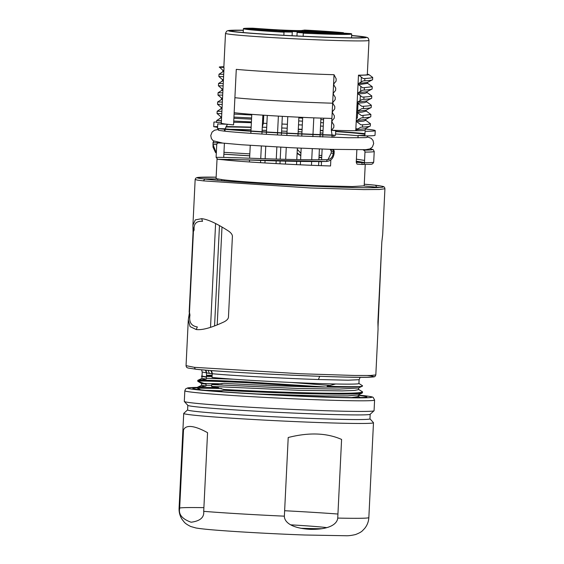 <?xml version="1.0" encoding="UTF-8"?>
<svg xmlns="http://www.w3.org/2000/svg" width="564" height="564" viewBox="0 0 564 564"><rect width="100%" height="100%" fill="white"/><g stroke="black" fill="none" stroke-linecap="round" stroke-linejoin="round"><path stroke-width="0.85" d="M305.709 31.048A15.291 0.451 2.8 0 0 322.834 32.148A15.291 0.451 2.8 0 0 334.903 32.303A15.291 0.451 2.8 0 0 333.55 32.049A15.291 0.451 2.8 0 0 316.425 30.949A15.291 0.451 2.8 0 0 304.356 30.794A15.291 0.451 2.8 0 0 305.709 31.048M247.603 28.968A15.291 0.451 2.8 0 0 264.727 30.068A15.291 0.451 2.8 0 0 276.797 30.216A15.291 0.451 2.8 0 0 275.451 29.962A15.291 0.451 2.8 0 0 258.326 28.863A15.291 0.451 2.8 0 0 246.249 28.715A15.291 0.451 2.8 0 0 247.603 28.968M283.636 30.808A15.291 0.451 2.8 0 0 300.76 31.908A15.291 0.451 2.8 0 0 312.83 32.063A15.291 0.451 2.8 0 0 311.476 31.81A15.291 0.451 2.8 0 0 294.352 30.71A15.291 0.451 2.8 0 0 282.282 30.555A15.291 0.451 2.8 0 0 283.636 30.808M319.485 32.698A15.291 0.451 2.8 0 0 336.609 33.798A15.291 0.451 2.8 0 0 348.679 33.953A15.291 0.451 2.8 0 0 347.325 33.699A15.291 0.451 2.8 0 0 330.201 32.599A15.291 0.451 2.8 0 0 318.131 32.444A15.291 0.451 2.8 0 0 319.485 32.698M298.49 32.522A15.291 0.451 2.8 0 0 315.614 33.621A15.291 0.451 2.8 0 0 327.684 33.769A15.291 0.451 2.8 0 0 326.33 33.516A15.291 0.451 2.8 0 0 309.206 32.416A15.291 0.451 2.8 0 0 297.136 32.268A15.291 0.451 2.8 0 0 298.49 32.522M263.078 30.682A15.291 0.451 2.8 0 0 280.202 31.781A15.291 0.451 2.8 0 0 292.272 31.929A15.291 0.451 2.8 0 0 290.918 31.676A15.291 0.451 2.8 0 0 273.794 30.576A15.291 0.451 2.8 0 0 261.724 30.428A15.291 0.451 2.8 0 0 263.078 30.682M318.3 32.888L311.744 32.529M316.503 32.543L310.799 32.486M318.766 32.916L318.315 32.663M317.821 32.86L313.048 32.592M317.715 32.705L317.349 32.832M317.356 32.705L316.897 32.804M316.905 32.691L315.671 32.733M315.678 32.649L315.064 32.698M315.064 32.62L314.374 32.663M314.381 32.585L313.781 32.634M313.781 32.543L313.358 32.613M243.317 30.336A66.319 1.911 2.8 0 0 231.134 30.844A66.319 1.911 2.8 0 0 324.603 37.154A66.319 1.911 2.8 0 0 363.618 37.323A66.319 1.911 2.8 0 0 351.626 35.631M287.407 124.277A71.769 2.066 2.8 0 0 281.944 124.031M266.892 123.41A71.882 2.073 2.8 0 0 263.367 123.283L263.762 115.211M355.764 130.686L358.478 75.167A71.825 2.073 2.8 0 0 367.312 74.603L368.983 40.368A71.825 2.073 -177.2 0 1 326.725 40.185A71.825 2.073 -177.2 0 1 231.839 34.51A71.825 2.073 -177.2 0 1 225.501 33.346L223.823 67.581A71.825 2.073 2.8 0 0 224.021 67.75L221.307 123.269A71.832 2.073 2.8 0 0 227.447 124.27A71.825 2.073 2.8 0 0 233.566 124.884L236.281 69.365A71.825 2.073 2.8 0 0 325.054 74.427A71.825 2.073 2.8 0 0 334.036 74.723L331.322 130.242L332.055 135M331.583 130.249A71.818 2.073 2.8 0 0 355.757 130.686M362.497 127.09L362.617 124.778M362.955 117.834L363.068 115.514M363.406 108.577L363.519 106.272M363.858 99.32L363.97 97.022M364.309 90.064L364.422 87.751M364.76 80.828L364.88 78.509M357.83 128.909A71.825 2.073 2.8 0 0 355.856 128.698M323.257 126.202A72.46 2.087 2.8 0 0 320.542 126.033M302.311 125.004A72.46 2.087 2.8 0 0 298.511 124.806M365.282 129.015A82.485 2.376 -177.2 0 1 367.961 129.304A82.485 2.376 -177.2 0 1 375.243 130.644A82.485 2.376 -177.2 0 1 365.098 131.285L364.873 135.91A82.485 2.376 2.8 0 0 375.018 135.268L375.243 130.644M365.465 120.09L370.428 123.713L370.308 126.019C369.624 126.547 366.473 126.928 360.861 127.161L356.363 129.755L356.314 130.721A72.46 2.087 2.8 0 0 365.225 130.15L365.303 128.606M367.326 74.272L368.729 74.462L372.691 77.451L372.578 79.75L372.029 79.996M365.014 128.754L369.765 126.265M365.902 110.812L370.879 114.464L370.767 116.769L370.167 117.044M366.332 101.562L371.324 105.214L371.211 107.52L370.682 107.759M366.819 92.32L371.782 95.95L371.662 98.256L371.063 98.531M367.27 83.056L372.233 86.701L372.12 89.006L371.655 89.225M372.691 77.451C371.88 77.966 368.736 78.347 363.251 78.586L359.014 75.428L363.484 75.132C367.665 75.04 369.413 74.815 368.729 74.462M357.999 137.827L358.119 135.473L364.873 135.91M358.626 83.493L367.284 82.471L372.578 79.75C371.866 80.278 368.722 80.659 363.138 80.899L358.626 83.493L358.563 84.67L362.793 87.836L372.233 86.701M371.986 89.091L372.12 89.006C371.429 89.507 368.285 89.887 362.68 90.148L358.168 92.743L358.112 93.934L362.342 97.093C367.939 96.86 371.084 96.479 371.782 95.95M357.717 101.985L366.374 100.991L371.662 98.256C370.971 98.785 367.827 99.165 362.229 99.398L357.717 101.985L357.661 103.191L361.898 106.349C367.474 106.081 370.618 105.701 371.324 105.214M357.266 111.256L365.944 110.241L371.211 107.52C370.428 108.041 367.291 108.422 361.792 108.662L357.266 111.256L357.209 112.433L361.439 115.599L370.879 114.464M361.327 117.904L356.815 120.499L365.472 119.505L370.767 116.769C370.047 117.305 366.896 117.686 361.327 117.904M365.754 119.364L365.705 120.393L363.406 121.168L356.751 121.704L356.815 120.499M356.751 121.704L360.974 124.855C366.593 124.616 369.744 124.235 370.428 123.713M298.293 129.368A74.772 2.157 -177.2 0 1 302.085 129.558M320.317 130.587A74.772 2.157 -177.2 0 1 323.031 130.756M335.693 131.581A74.772 2.157 -177.2 0 1 364.95 134.232M364.901 135.318A74.772 2.157 -177.2 0 1 358.119 135.473M365.056 137.658A74.772 2.157 2.8 0 0 365.225 137.644A74.772 2.157 2.8 0 0 367.199 137.249L367.263 135.896M358.105 135.776A74.772 2.157 2.8 0 0 335.58 133.943M322.918 133.118A74.772 2.157 2.8 0 0 320.204 132.949M301.966 131.92A74.772 2.157 2.8 0 0 298.173 131.722M262.281 127.182A74.201 2.136 -177.2 0 1 266.694 127.344M287.21 128.218A74.145 2.136 2.8 0 0 281.753 127.972M287.055 131.313A74.145 2.136 2.8 0 0 281.598 131.067M266.539 130.439A74.145 2.136 2.8 0 0 262.126 130.277M262.288 126.942L263.367 123.283M262.746 117.665L263.339 118.623L262.605 120.633M225.84 127.013A74.772 2.157 -177.2 0 1 251.135 127.415M251.015 129.776A74.772 2.157 2.8 0 0 230.126 129.368M225.854 129.368A74.772 2.157 2.8 0 0 225.085 129.375M218.472 129.699A74.772 2.157 2.8 0 0 218.078 129.783L218.134 128.613M218.564 129.981L218.078 129.783M216.647 121.986A82.485 2.376 -177.2 0 0 213.946 122.071L213.721 126.696L217.577 127.323M219.34 66.989L223.09 70.493L223.027 71.691L218.987 74.236L218.874 76.535L222.639 79.757L222.576 80.941L218.536 83.486L218.416 85.799L222.181 89.006L222.124 90.205L218.085 92.736L217.972 95.055L221.73 98.263L221.673 99.454L217.633 101.999L217.521 104.305L221.278 107.512L221.222 108.697L217.168 111.249L217.055 113.554L220.827 116.776L220.764 117.968L216.717 120.499L216.618 122.508A77.19 2.228 2.8 0 1 221.356 122.261M222.47 99.391L221.638 99.44L221.419 98.065L222.533 98.199M222.089 90.191L221.842 88.802L222.984 88.95M222.576 80.941L222.385 79.602L223.436 79.672M223.027 71.691L222.766 70.296L223.887 70.437M221.307 123.269L220.623 124.024M218.522 128.655L218.451 130.094A74.145 2.136 2.8 0 0 218.98 130.376L224.119 131.116C235.604 132.441 264.361 134.38 293.661 135.783L348.672 137.743L365.225 137.644M334.036 74.723L336.179 78.847L336.066 81.16L333.86 83.796L333.796 84.967L335.728 88.097L335.608 90.402L333.409 93.032L333.345 94.23L335.277 97.353L335.164 99.666L332.95 102.295L332.894 103.473L334.826 106.603L334.706 108.915L332.499 111.545L332.443 112.744L334.36 115.86L334.248 118.165L332.048 120.795L331.992 122L333.909 125.116L333.803 127.422L331.583 130.27L335.735 130.742L335.509 135.367L332.316 135.007A74.772 2.157 -177.2 0 1 323.32 134.704A74.772 2.157 -177.2 0 1 224.542 128.796L217.521 128.55L217.746 123.918L227.447 124.27L225.114 128.86M225.092 129.304L225.001 131.215M224.423 131.151L224.521 129.248M332.309 135.261L332.203 137.341M331.942 137.334L332.041 135.254M224.409 143.263L223.718 157.377M330.835 159.922L330.539 165.971A74.145 2.136 -177.2 0 1 321.543 165.675A74.145 2.136 -177.2 0 1 223.605 159.816L217.704 159.274L216.111 157.356L216.724 144.737A1.854 1.685 96.4 0 1 218.508 142.953L222.66 143.073M216.075 178.612L222.625 179.712C238.029 181.657 284.82 184.583 320.563 185.824L352.31 186.55L364.189 185.859M217.457 142.361L217.415 143.334L217.577 142.382M216.745 144.539L212.981 144.447L216.322 153.063M318.787 161.607A74.145 2.136 -177.2 0 1 321.508 161.769M358.732 162.432L358.739 162.34A74.145 2.136 -177.2 0 1 360.445 162.545M356.857 149.876L356.251 162.277L357.005 164.117L362.687 164.491A1.854 0.888 -86.3 0 1 361.912 162.643L364.45 162.742A1.854 1.643 89.6 0 1 362.715 164.491A1.854 0.888 -86.3 0 1 362.687 164.491A1.854 1.854 0 0 0 362.821 164.491C370.379 163.786 372.205 165.597 373.699 162.101L374.221 151.462A82.485 2.376 -177.2 0 1 364.971 152.104L364.45 162.742A82.485 2.376 2.8 0 0 373.699 162.101M327.959 159.64L331.174 153.091L331.315 150.172M374.221 151.462L373.22 149.657L370.097 148.825A80.631 2.326 -177.2 0 1 363.413 150.144A1.854 1.643 89.6 0 1 364.971 152.104M356.272 161.861L364.457 162.552M319.104 155.29L321.811 155.53M356.406 159.161L364.563 160.409M297.306 149.354L300.915 153.33M300.809 155.403L297.122 152.992M300.795 155.678L297.101 153.45M321.706 157.744L318.991 157.483M364.457 162.517L356.307 161.177M321.72 157.455L319.005 157.215M213.002 144.447L213.079 142.882A1.854 1.77 87.4 0 1 214.059 141.324A1.854 1.798 99.2 0 0 213.051 142.911L212.981 144.447L213.079 142.882A82.485 2.376 -177.2 0 1 217.443 142.777M249.739 155.756L223.873 154.198M223.964 152.322L249.831 153.873M223.873 154.233L249.732 155.847M203.548 180.882L310.144 187.96L363.872 189.603L379.501 189.49L384.923 188.757C384.408 185.817 383.287 186.635 375.081 185.182L374.954 185.168A93.145 2.982 -177.1 0 1 328.361 186.776A93.145 2.982 -177.1 0 1 205.324 179.091A93.145 2.39 -177.3 0 1 216.146 177.174L197.266 177.505L195.757 178.168L195.158 179.472L197.266 180.092L203.548 180.882L204.478 179.303L205.324 179.091M379.452 187.459L364.097 185.972M216.971 178.957L203.329 178.873M194.425 367.333L186.049 365.655C186.592 368.56 187.417 367.742 195.898 369.23L195.2 368.969L194.425 367.333L300.647 373.763L354.573 375.469L370.365 375.497L375.814 374.94M195.158 179.451L192.916 225.24L195.306 219.882L201.701 218.677C207.827 219.318 216.886 223.527 228.871 231.289C231.466 233.235 232.629 235.075 232.382 236.802L228.476 316.693C228.554 318.448 227.214 320.112 224.451 321.677C211.803 327.663 202.406 330.285 196.272 329.538A94.999 2.735 -177.2 0 1 196.223 329.531L190.089 326.605L188.291 319.88L186.049 365.684M195.919 369.237C225.882 372.642 350.265 378.345 370.047 377.203C376.308 376.815 374.045 376.632 375.053 376.385L375.821 374.94L378.056 329.172L377.901 322.051L381.807 242.16L382.681 234.539L381.807 242.139M205.423 370.111A3.708 3.377 -83.1 0 1 206.593 373.086L205.374 370.104M205.388 370.104L206.593 373.086L206.41 376.815A78.544 2.263 2.8 0 1 202.025 375.85L202.208 372.064M201.559 369.78L202.208 372.029L209.406 373.431L208.095 370.322M212.149 375.236A78.544 2.263 2.8 0 0 206.487 375.314M348.658 387.101L348.679 386.685M221.807 390.767L205.5 390.316M200.636 389.809L197.386 388.152L221.504 388.518M218.409 387.567L197.795 387.214M201.588 385.353L197.463 387.285L197.386 388.152M206.057 384.126L197.745 381.243L201.672 383.569L206.057 384.126L205.966 385.98L197.449 387.348L197.407 388.18M205.966 385.98L201.559 385.388L201.644 383.555M206.001 385.226L211.655 385.339M222.145 383.83L202.476 383.407M326.373 387.087L246.285 381.849C214.708 380.333 198.542 379.854 197.788 380.411L197.745 381.243L197.802 380.34L201.926 378.416M197.745 381.243C198.514 380.693 214.68 381.172 246.242 382.681L312.773 386.841M197.788 380.411L206.304 379.036L201.898 378.444L201.982 376.611M206.339 378.289L233.496 379.205M290.862 382.441L330.363 385.487M341.601 386.601L346.359 387.137M342.207 387.172L345.316 387.151M206.396 377.189L201.383 376.259L206.396 377.189L206.304 379.036M335.312 384.098L333.846 383.957M212.085 376.548L206.431 376.435M201.383 376.259L202.025 375.793M206.459 375.835L212.12 375.864M203.646 376.71L206.41 376.815M358.718 387.877L358.633 389.59L354.389 390.478L342.122 390.901L299.815 390.366L211.606 386.425L211.69 384.57L296.988 388.434L339.26 389.075L358.45 387.997L362.44 386.136L360.953 386.453A82.577 2.383 -177.2 0 1 327.099 386.255L335.629 383.992A78.544 2.263 2.8 0 1 312.717 383.33A78.544 2.263 2.8 0 1 219.22 378.106A78.544 2.263 2.8 0 1 212.043 377.45L212.226 373.728C230.746 375.49 277.326 378.091 312.914 379.339A78.544 2.263 -177.2 0 0 318.463 379.53L348.15 380.199L359.064 379.699M358.373 394.814L358.295 396.527L351.668 397.571M257.381 393.968L324.201 395.949L347.755 395.879L358.112 394.941L362.236 393.009L362.539 391.832L358.387 389.308M362.497 392.664C361.7 394.081 345.492 394.462 313.873 393.806C284.404 393.2 247.525 391.649 223.915 390.288L217.937 391.381M211.606 386.425L223.957 389.456C247.483 390.817 284.538 392.368 313.908 392.974C345.52 393.63 361.728 393.242 362.539 391.832M223.915 390.288L223.957 389.456M356.568 386.841L355.736 386.657M360.953 386.453C354.474 387.256 338.893 387.397 314.211 386.869C284.834 386.262 247.779 384.704 224.253 383.344L211.69 384.57M358.528 386.587L356.793 386.643M362.56 385.811L358.93 383.464M335.629 383.992A78.544 2.263 2.8 0 0 358.93 383.52L359.113 379.734M210.851 370.541L212.226 373.728A3.708 3.377 96 0 0 210.795 370.534M197.4 387.806A87.117 2.51 2.8 0 0 192.86 388.462A87.117 2.51 2.8 0 0 200.516 389.794A87.117 2.51 2.8 0 0 315.607 396.682A87.117 2.51 2.8 0 0 366.819 396.964A87.117 2.51 2.8 0 0 359.169 395.484A87.117 2.51 2.8 0 0 358.344 395.392M184.301 401.42A94.999 2.735 2.8 0 0 184.336 401.498A94.999 2.735 2.8 0 0 192.684 402.957A94.999 2.735 2.8 0 0 318.181 410.465A94.999 2.735 2.8 0 0 374.024 410.775A94.999 2.735 2.8 0 0 374.073 410.698L374.588 400.059A94.999 2.735 -177.2 0 1 299.822 399.079A94.999 2.735 -177.2 0 1 193.403 392.34A94.999 2.735 -177.2 0 1 193.205 392.318A94.999 2.735 -177.2 0 1 184.823 390.774L184.301 401.42M374.024 410.775L370.146 414.293A91.29 2.63 -177.2 0 1 316.482 413.99A91.29 2.63 -177.2 0 1 187.854 405.375L184.336 401.498M187.819 405.34L187.601 409.929A91.29 2.63 2.8 0 0 316.256 418.615A91.29 2.63 2.8 0 0 369.963 418.848L370.181 414.258M369.963 418.805L373.446 422.647A94.999 2.735 -177.2 0 1 373.481 422.725A94.999 2.735 -177.2 0 1 317.595 422.492A94.999 2.735 -177.2 0 1 192.098 414.984A94.999 2.735 -177.2 0 1 183.716 413.447A94.999 2.735 -177.2 0 1 183.758 413.37L187.601 409.887M191.534 426.553C195.764 427.061 201.101 429.105 207.559 432.687L203.71 511.344C204.316 517.435 200.107 521.066 191.097 522.222C182.271 519.063 178.457 514.53 179.648 508.622L183.497 429.972C184.682 427.251 187.361 426.116 191.534 426.553M288.211 437.516L284.369 516.166C284.277 520.452 288.5 528.059 310.334 529.356L310.454 529.363C332.45 529.659 337.392 522.377 337.737 518.076L341.587 439.426C326.648 432.877 308.853 432.243 288.211 437.516M326.746 527.643A56.069 1.614 2.8 0 0 324.399 527.354A56.069 1.614 2.8 0 0 290.756 524.837M300.831 528.278A56.069 1.614 2.8 0 0 322.009 528.701M189.166 312.259L193.057 232.375L194.143 229.95C193.586 223.732 196.378 220.855 202.518 221.321L201.658 218.67M192.958 227.236L194.143 229.95M196.223 329.531L197.344 326.951C191.231 325.992 188.778 322.044 189.976 315.107L188.538 317.624M189.976 315.107L189.469 312.322L193.381 232.431M382.441 236.795L382.399 237.19M381.807 242.16L378.021 327.183M232.29 159.464L223.612 159.485M217.704 159.274L326.471 161.459L327.289 159.697L325.28 159.725C285.56 160.204 233.277 157.137 216.111 157.356M333.944 153.38L333.19 153.408C332.746 157.159 330.779 159.26 327.289 159.697M333.289 151.399L331.526 151.201L330.025 149.277L332.443 149.573A1.854 0.938 -88.2 0 1 333.282 151.512L333.19 153.408M217.521 128.55A82.485 2.376 2.8 0 0 335.509 135.367M251.149 127.154A82.485 2.376 2.8 0 0 226.093 126.583M217.612 126.59A82.485 2.376 2.8 0 0 213.721 126.696M251.368 122.698A77.19 2.228 2.8 0 0 233.693 122.282M216.717 120.499L221.433 120.597M233.75 121.077L251.403 121.916M220.771 117.925L221.567 117.883M233.884 118.299L251.544 119.145M262.648 119.779L263.275 119.815M219.854 118.391L220.736 117.939L220.792 116.755L221.624 116.699M233.947 117.1L251.6 117.961M262.704 118.588L263.339 118.623M217.055 113.554L221.772 113.653M234.088 114.104L251.748 114.993M221.892 111.327L217.168 111.249M221.222 108.697L220.341 109.106M221.222 108.662L222.019 108.633M221.187 108.676L221.243 107.491L222.075 107.442M217.521 104.305L222.23 104.403M217.633 101.999L222.343 102.063M217.972 95.055L222.681 95.133M218.085 92.736L222.794 92.834M221.208 90.635L222.928 90.12M218.416 85.799L223.132 85.869M223.245 83.571L218.536 83.486M222.583 80.899L223.379 80.871M218.874 76.535L223.584 76.626M218.987 74.236L223.696 74.314M223.034 71.656L223.83 71.621M219.326 67.292L223.837 67.356M219.347 66.989A77.233 2.228 -177.2 0 1 223.866 66.749M364.978 133.64A82.485 2.376 2.8 0 0 335.707 131.313M323.045 130.517A82.485 2.376 2.8 0 0 320.331 130.355M302.092 129.339A82.485 2.376 2.8 0 0 298.3 129.142M298.708 120.915L302.494 121.189M320.712 122.592L323.426 122.825M323.574 119.737L320.867 119.526M302.649 118.165L298.857 117.89M358.563 84.67L367.509 83.38L367.566 82.33M371.979 89.098L366.854 91.728L358.168 92.743M367.108 91.594L367.058 92.63L364.767 93.405L358.112 93.934M366.607 101.894L364.309 102.655L357.661 103.191M357.209 112.433L361.736 112.158L366.156 111.136L366.205 110.107M356.363 129.755L365.07 128.719M332.647 103.198A65.861 1.896 -177.2 0 1 321.198 102.831A65.861 1.896 -177.2 0 1 234.892 97.706M357.893 103.367A65.861 1.896 -177.2 0 1 357.097 103.409M234.159 112.687L235.132 112.807C248.364 114.471 288.909 116.988 319.696 118.066L331.9 118.447M356.363 118.412L357.372 118.109M283.854 35.292L284.002 32.197A54.222 1.607 -177.2 0 1 248.195 29.539A54.222 1.607 -177.2 0 1 243.401 28.644A54.222 1.607 -177.2 0 1 252.609 28.2L268.52 29.293A21.749 0.642 2.8 0 0 301.909 30.491L304.623 30.061A54.222 1.607 -177.2 0 1 343.448 32.712L340.684 32.938L350.625 33.6A54.222 1.607 -177.2 0 1 351.703 33.974A54.222 1.607 -177.2 0 1 344.837 34.418A54.222 1.607 -177.2 0 1 344.823 34.418A54.222 1.607 -177.2 0 1 303.298 33.191L303.15 36.272M350.625 33.6L350.596 34.242M343.448 32.712L343.427 33.177M339.972 34.397L344.801 34.418M342.418 34.305L336.461 34.2M341.319 34.122L338.703 34.383M338.315 34.376L338.344 33.918M337.279 34.355L337.307 33.882M336.793 34.348L336.821 33.875M336.652 34.348L334.374 34.164M334.889 34.08L329.447 33.762L329.08 34.171M333.958 34.15L332.33 34.08M335.791 34.192L330.892 34.214M329.912 34.192L329.933 33.769M329.425 34.178L329.447 33.762M254.639 29.977L249.288 29.659M255.584 29.927L247.73 29.483M246.454 29.328L252.834 29.561M252.482 29.984L252.489 29.539M255.619 30.033L261.111 30.336L261.097 30.703M255.626 29.927L253.596 30.082M259.341 30.569L260.476 30.653M260.61 30.667L260.624 30.28M254.822 30.195L257.804 30.442M257.818 30.181L254.829 30.075M306.689 30.667L306.71 30.252L311.088 30.752M306.71 30.252L306.252 30.667M307.662 30.287L307.641 30.675M212.226 373.728L209.406 373.431M368.983 40.368C368.504 38.5 367.989 37.605 367.439 37.668C366.967 37.457 366.861 36.871 354.488 35.751L351.633 35.497A69.048 1.988 -177.2 0 1 354.375 35.743A69.048 1.988 -177.2 0 1 360.248 36.336A69.048 1.988 2.8 0 1 360.558 36.371A69.048 1.988 -177.2 0 1 325.379 37.266A69.048 1.988 -177.2 0 1 234.504 31.824A69.048 1.988 -177.2 0 1 243.324 30.202L227.99 30.597L226.587 31.246L225.501 33.346M363.738 149.784A82.485 2.376 -177.2 0 1 366.72 150.102M356.251 162.277L361.919 162.643M357.033 164.124L362.659 164.484M213.051 142.911L212.995 142.896A1.854 1.854 0 0 1 214.045 141.317M213.002 144.419L213.044 147.183L215.49 152.435L216.322 153.091M375.053 185.182L364.266 184.202A93.145 2.39 -177.3 0 1 374.954 185.168L375.85 185.5L376.548 187.079M217.767 179.105L217.711 180.36M215.596 223.52L210.52 327.36M221.722 179.613L221.666 180.706M219.474 225.579L214.567 325.943M217.203 324.899L221.99 227.017M224.246 180.924L224.296 179.909M232.784 180.748L232.749 181.594M234.8 181.749L234.843 180.931M196.025 369.244A93.145 2.39 2.7 0 0 316.714 376.188A93.145 2.39 2.7 0 0 367.65 375.539M318.463 379.53L319.654 376.301M184.823 390.774L185.69 388.85L187.72 387.898L197.421 387.419A92.214 2.658 -177.2 0 0 195.87 389.632A92.214 2.658 2.8 0 0 196.061 389.654A92.214 2.658 -177.2 0 0 317.899 396.922A92.214 2.658 -177.2 0 0 363.815 395.653A92.214 2.658 2.8 0 0 363.625 395.632A92.214 2.658 -177.2 0 0 358.366 395.089L363.984 395.66C373.615 396.802 372.874 397.338 373.22 397.451L374.588 400.059M203.71 511.344A94.999 2.735 2.8 0 0 284.369 516.166M337.737 518.076A94.999 2.735 2.8 0 0 368.842 517.569C368.609 521.658 367.213 525.281 364.661 528.447L362.631 530.562C361.482 531.859 359.092 533.191 355.475 534.559C351.52 535.476 348.298 535.87 345.817 535.737L304.68 535.003C278.066 534.059 244.797 532.289 222.709 530.646C209.907 529.73 200.981 528.842 195.927 527.974L190.717 526.501C187.255 524.788 185.013 523.23 183.991 521.827L182.179 519.522C179.944 516.123 178.915 512.38 179.077 508.291A94.999 2.735 2.8 0 0 179.648 508.622M203.886 507.656A94.999 2.735 2.8 0 0 179.676 508.016M337.935 514.037A94.999 2.735 2.8 0 0 284.63 510.73M188.291 319.88L189.469 312.322M333.282 151.512L334.205 151.512L334.114 153.408C333.458 158.294 330.927 160.98 326.514 161.459L326.471 161.459M334.036 151.483A1.854 1.685 96.4 0 0 332.563 149.58L332.563 149.58A1.854 1.685 96.4 0 0 332.443 149.573M333.197 153.295L331.174 153.091M301.881 31.09L301.909 30.491M317.567 186.36L317.602 185.718M318.597 165.569L318.794 161.544M318.879 159.774L319.414 148.959M320.007 136.925L320.112 134.824M320.119 134.592L320.93 118.109M334.882 32.818L334.903 32.303M304.334 31.239L304.356 30.794M259.51 183.406L259.539 182.757M260.533 162.693L260.646 160.416M260.73 158.604L261.351 146.083M261.943 134.049L262.041 131.955M262.056 131.715L262.873 115.148M276.776 30.717L276.797 30.216M246.221 29.293L246.249 28.715M248.407 182.701L248.442 181.996M249.429 161.967L249.528 160.042M249.612 158.223L250.247 145.364M250.839 133.33L250.945 131.257M250.959 130.996L251.777 114.351M295.529 185.38L295.557 184.773M296.551 164.639L296.713 161.367M296.798 159.57L297.369 148.022M297.961 135.987L298.067 133.88M298.081 133.654L298.892 117.192M282.254 31.013L282.282 30.555M284.425 184.823L284.453 184.216M285.44 164.096L285.588 161.135M285.68 159.33L286.265 147.479M286.857 135.445L286.956 133.337M286.97 133.111L287.781 116.635M331.406 186.881L331.442 186.183M333.846 137.39L333.944 135.318M348.665 34.355L348.679 33.953M320.289 186.472L320.324 185.817M321.311 165.668L321.515 161.53M321.607 159.76L322.136 149.058M322.728 137.024L322.827 134.93M322.841 134.69L323.651 118.2M310.433 186.064L310.468 185.436M311.462 165.287L311.645 161.544M311.73 159.76L312.28 148.677M312.872 136.643L312.978 134.542M312.985 134.31L313.796 117.841M327.663 34.129L327.684 33.769M296.953 35.976L297.136 32.268M299.329 185.563L299.357 184.95M300.351 164.808L300.513 161.431M300.605 159.64L301.169 148.198M301.761 136.164L301.86 134.056M301.874 133.83L302.685 117.368M275.021 184.315L275.056 183.695M276.043 163.595L276.177 160.888M276.268 159.083L276.861 146.985M277.453 134.951L277.558 132.843M277.573 132.618L278.383 116.113M292.089 35.729L292.272 31.929M263.917 183.674L263.952 183.039M264.939 162.961L265.059 160.557M265.151 158.745L265.757 146.351M266.349 134.317L266.455 132.216M266.469 131.983L267.28 115.437M222.766 143.087L241.85 144.772L291.891 147.761L330.116 149.333L365.888 149.679L369.963 148.889L372.374 147.028L373.678 143.58L373.03 140.499L371.253 138.37L367.22 136.819M218.092 129.487L214.475 130.249L212.064 132.103L210.76 135.55L211.408 138.638L213.192 140.767L222.646 143.073M216.075 178.577L217.034 159.09M217.817 143.087L217.845 142.431M364.189 185.824L365.232 164.462M382.688 234.525L384.923 188.757M200.044 389.745L197.548 388.265M360.664 397.796L358.048 396.245M359.113 379.706L360.184 377.295M365.902 397.796L366.819 396.964M193.685 389.371L192.86 388.462M373.481 422.725L368.842 517.569M183.716 413.447L179.077 508.291M192.916 225.255L193.057 232.375M378.021 326.718L378.056 329.164M326.514 161.459C293.929 161.967 251.065 159.957 228.603 159.358M334.205 151.512A1.854 1.854 0 0 0 332.563 149.58L330.433 149.34M221.652 99.426L220.827 99.849M222.547 80.906L221.694 81.35M223.006 71.663L222.174 72.086M366.607 101.88L366.656 100.843M231.113 31.394L231.134 30.844M360.079 100.632L360.361 95.612M360.6 91.347L360.875 86.405M361.122 82.055L361.39 77.197M363.59 37.873L363.618 37.323M357.985 103.431L357.668 111.03M357.597 112.722L357.372 118.08M278.968 184.534L278.997 183.92M279.984 163.807L280.125 161.001M280.216 159.189L280.801 147.197M281.401 135.163L281.499 133.055M281.514 132.829L282.324 116.339M351.513 37.83L351.703 33.974M243.211 32.536L243.401 28.644"/></g></svg>
